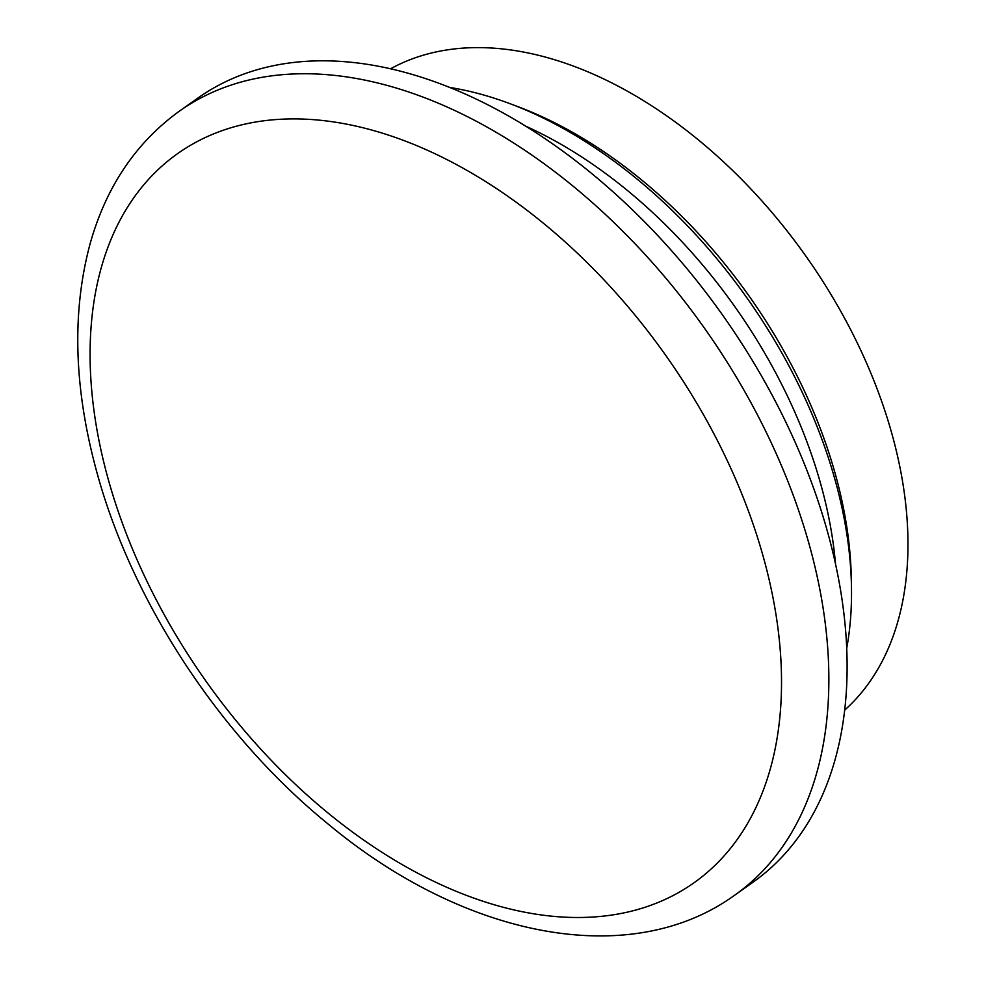 <?xml version="1.0" encoding="UTF-8"?>
<svg xmlns="http://www.w3.org/2000/svg" width="985" height="985" viewBox="0 0 985 985"><rect width="100%" height="100%" fill="white"/><g stroke="black" fill="none" stroke-linecap="round" stroke-linejoin="round"><path stroke-width="1.48" d="M734.748 895.156L752.996 882.228A480.385 302.949 -125.3 0 0 828.016 533.574A480.385 302.949 -125.3 0 0 197.714 98.168L179.467 111.096C136.041 142.505 106.306 186.534 90.263 243.184C71.671 311.789 73.826 387.967 96.715 471.716C132.052 602.118 219.753 735.696 327.463 823.485C463.43 937.203 629.735 971.198 734.748 895.156A480.385 302.949 -125.3 0 0 809.756 546.503A480.385 302.949 -125.3 0 0 179.467 111.096M835.502 563.888A393.914 248.417 -125.3 0 0 821.17 485.654A393.914 248.417 -125.3 0 0 525.387 126.018M846.718 648.265A403.53 254.475 -125.3 0 0 851.446 585.546A403.53 254.475 -125.3 0 0 835.477 481.382A403.53 254.475 -125.3 0 0 510.255 103.782A403.53 254.475 -125.3 0 0 449.529 87.419M851.446 585.546L851.274 577.062A393.914 248.417 -125.3 0 0 835.674 475.373A393.914 248.417 -125.3 0 0 518.196 106.762L510.255 103.782M844.687 710.099A393.914 248.417 -125.3 0 0 892.312 435.271A393.914 248.417 -125.3 0 0 390.516 68.815M763.769 558.544A446.759 281.747 -125.3 0 0 326.38 120.946A446.759 281.747 -125.3 0 0 107.845 477.86A446.759 281.747 -125.3 0 0 545.234 915.459A446.759 281.747 -125.3 0 0 763.769 558.544"/></g></svg>

